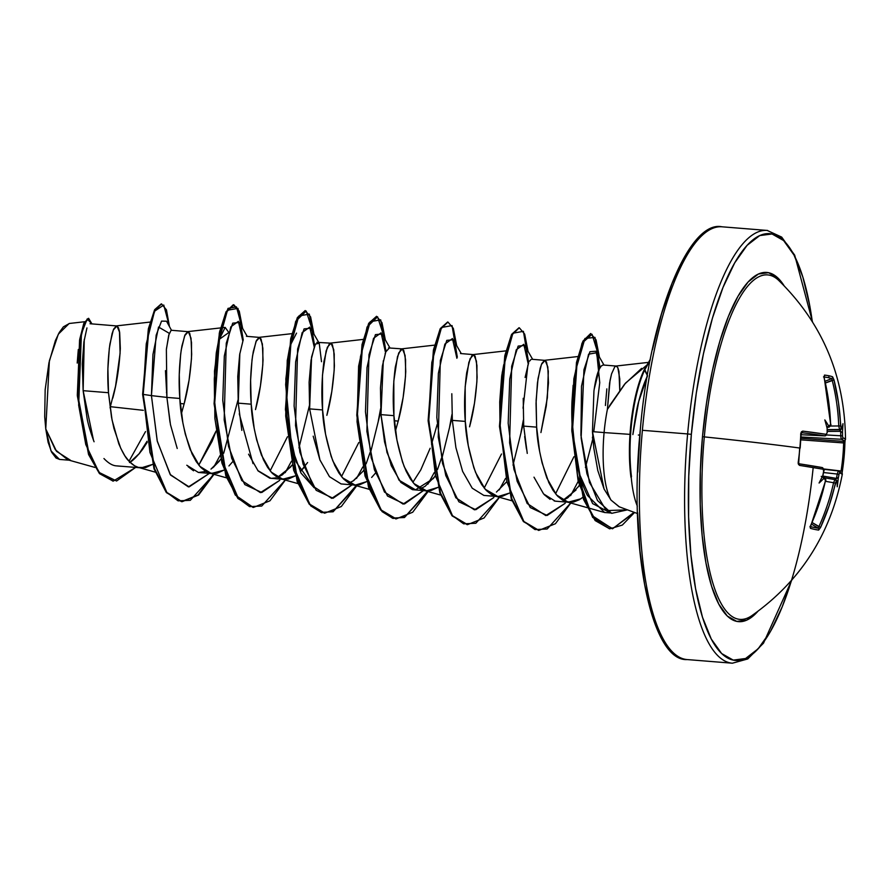 <?xml version="1.0" encoding="UTF-8"?>
<svg xmlns="http://www.w3.org/2000/svg" width="890" height="890" viewBox="0 0 890 890"><rect width="100%" height="100%" fill="white"/><g stroke="black" fill="none" stroke-linecap="round" stroke-linejoin="round"><path stroke-width="1.33" d="M800.622 434.031L800.8 433.875A216.203 158.309 97.3 0 1 799.854 448.048L799.854 448.048A217.082 7.509 -174.8 0 0 704.302 436.89A172.793 50.163 94.6 0 0 752.895 614.89M842.018 474.192L839.626 472.646L839.003 474.381A216.926 212.154 104.5 0 1 838.18 478.709A158.409 114.754 -44.2 0 1 837.234 486.786A158.409 42.108 -117.2 0 0 837.023 481.601A216.926 1.991 -170 0 0 836.177 481.412L829.146 505.665L820.591 527.414L818.655 530.073L814.962 529.461L810.512 528.382L810.156 527.392L819.189 503.607L825.375 481.045L825.097 479.109A216.926 1.991 -170 0 0 823.428 478.776A158.409 101.338 -130.3 0 1 819.078 483.025A158.409 44.567 -54.5 0 0 822.827 475.527A216.926 201.173 -79.9 0 0 823.628 471.199L823.183 469.241L799.598 465.403L798.452 464.346L798.23 462.166A216.203 158.309 -82.7 0 0 799.854 448.048A216.203 158.309 -82.7 0 0 800.8 433.875L801.412 431.828L802.724 431.116L826.365 434.376L827.133 432.651A216.926 201.173 -79.9 0 0 827.122 428.257A158.409 49.762 -114 0 0 824.83 419.924A158.409 107.1 -41.8 0 1 828.29 425.376A216.926 12.972 0.4 0 1 829.958 425.631L830.581 423.896L829.869 412.259L828.546 400.689L824.151 377.905L824.463 375.113A216.203 34.243 -19.9 0 1 828.946 375.78A216.203 34.243 -19.9 0 1 832.595 376.804A216.203 34.243 160.1 0 0 828.946 375.78A1.502 1.435 101.7 0 1 828.067 377.605A214.701 34.009 -19.9 0 1 831.694 378.617A1.502 1.457 -69.8 0 0 832.595 376.804L834.008 379.941L838.514 402.758L841.05 427.923A216.926 12.972 0.4 0 1 841.884 428.19A158.409 36.345 -51.5 0 0 842.975 423.685A158.409 109.559 -128.4 0 1 842.485 431.439A216.926 212.154 104.5 0 1 842.519 435.833L842.797 437.78L845.233 438.926L845.144 439.905L845.233 438.926M842.107 472.724L842.318 471.3L841.072 471.032A214.701 211.864 83 0 0 843.631 442.942A214.701 211.864 -97 0 1 841.072 471.032L823.628 468.93L842.318 471.3L842.029 473.38M776.87 278.804A172.793 50.163 94.6 0 0 704.302 436.89L702.488 436.656A175.185 50.864 -85.4 0 1 784.079 285.734L777.994 278.069L768.515 272.696L758.425 274.02L748.112 281.985L737.977 296.303L728.398 316.417L719.754 341.538L712.378 370.73L706.549 402.847L702.488 436.656L700.352 470.877L700.23 504.174L702.121 535.279L705.959 562.992L711.588 586.254L718.786 604.154L727.297 616.025L736.775 621.409L746.866 620.085L757.891 611.308A175.185 50.864 -85.4 0 1 702.488 436.656L704.302 436.89A172.793 50.163 94.6 0 0 748.913 617.404M813.182 467.55A214.078 62.144 -85.4 0 1 732.136 659.846A214.078 62.144 -85.4 0 1 691.352 434.353L687.625 433.942A217.082 63.023 94.6 0 0 731.892 663.161A217.082 63.023 -85.4 0 1 687.625 433.942L642.391 430.304A217.082 63.023 94.6 0 0 686.646 659.523A217.082 63.023 -85.4 0 1 642.391 430.304L687.625 433.942A217.082 63.023 -85.4 0 1 767.669 230.477A217.082 63.023 94.6 0 0 687.625 433.942L691.352 434.353A214.078 62.144 -85.4 0 1 750.248 242.158A214.078 62.144 -85.4 0 1 812.314 321.691M630.498 428.09A77.653 22.55 -85.4 0 1 644.26 369.628L647.375 375.413L644.861 369.673L650.112 360.439L644.861 369.673A77.653 22.55 94.6 0 0 631.477 476.662L630.966 477.296L631.177 476.639A78.175 22.695 94.6 0 0 637.34 506.143A78.175 22.695 -85.4 0 1 631.177 476.639L631.477 476.662A77.653 22.55 -85.4 0 1 644.861 369.673L650.345 359.237L644.26 369.628A77.653 22.55 94.6 0 0 630.498 428.09A77.653 22.55 94.6 0 0 630.966 477.296A77.653 22.55 -85.4 0 1 630.498 428.09M604.065 488.988L592.462 431.639L593.786 447.959L597.769 470.454L604.065 488.999L611.018 500.102A69.798 20.259 -85.4 0 1 604.087 432.573L592.462 431.639L604.087 432.573A69.798 20.259 -85.4 0 1 607.392 409.378A69.798 20.259 94.6 0 0 604.087 432.573L630.009 434.365L604.087 432.573A69.798 20.259 94.6 0 0 611.018 500.102L619.351 506.844L637.507 513.563M641.634 368.349L624.624 384.157L609.439 405.873M639.821 435.143L638.341 435.021M110.404 406.685L143.335 410.323L110.404 406.685L110.049 407.843L115.555 386.16L120.105 353.141L119.449 331.236L118.348 327.565L116.423 325.885L113.709 329.044L112.073 333.661L109.303 348.391L107.901 368.883L108.491 392.713L83.137 390.677L87.02 417.944C88.054 423.985 90.402 431.917 94.073 441.752M103.952 458.539C108.235 463.022 112.229 465.459 115.934 465.826L139.997 467.762C136.448 467.428 132.577 465.025 128.371 460.531C125.724 458.016 122.531 452.432 118.793 443.765L112.051 419.969L108.491 392.713C107.223 377.293 107.69 361.084 109.904 344.085L113.297 330.012L116.957 325.951L119.672 332.459L120.317 348.502C119.327 366.68 116.812 383.223 112.785 398.119M129.484 462.533C132.566 461.076 136.971 456.648 142.712 449.239L147.239 442.241L139.563 453.322L129.962 462.222M180.269 403.548L184.141 403.86L181.415 413.583L184.141 403.86L180.269 403.548M86.942 327.932L83.883 342.038L82.292 364.055L83.137 390.677L108.491 392.713L111.506 417.043L113.953 428.479L120.706 448.204L124.9 455.903L129.573 461.832L134.635 465.826L138.362 467.406L145.548 467.584L152.579 464.413L141.132 467.895M165.462 370.652L166.908 397.407L179.847 398.453L182.862 422.783L185.32 434.22L192.062 453.945L196.256 461.643L200.94 467.573L206.002 471.567L209.729 473.135L216.904 473.324L223.935 470.154L211.353 473.502L199.727 466.271L190.16 449.506C183.841 430.749 180.403 413.728 179.847 398.453L166.908 397.407L170.48 424.73L177.221 448.493M186.789 465.236L198.403 472.457L212.488 473.636M210.997 469.119L220.931 459.14M243.059 340.447L239.666 354.531L237.752 376.537L238.264 403.148L251.214 404.194L254.217 428.524L256.676 439.96L263.418 459.685L267.623 467.384L272.296 473.313L277.357 477.307L281.084 478.876L288.26 479.065L295.291 475.894L282.709 479.232L271.083 472.012L261.515 455.246C255.196 436.478 251.759 419.468 251.214 404.194L238.264 403.148L241.824 430.393M248.566 454.189L258.144 470.966L269.781 478.197L283.843 479.376M277.491 477.385L282.375 474.837L292.298 464.869L290.563 467.083L277.502 477.385M307.606 462.533L300.286 471.7L304.135 467.35M313.191 436.167L319.933 459.963L329.511 476.717L341.126 483.938L355.199 485.117L342.439 477.741L332.871 460.987C326.552 442.219 323.115 425.209 322.569 409.934L309.62 408.888L322.569 409.934C321.301 394.504 321.768 378.295 323.971 361.296L327.364 347.222L331.036 343.162L333.739 349.681L334.395 365.723C333.394 383.89 330.88 400.433 326.853 415.341L331.781 391.645L334.173 370.351L334.228 354.064L332.426 344.775L331.036 343.162L329.445 343.662L326.141 350.882L322.458 375.269L322.569 409.934L325.573 434.253L331.102 456.192L334.774 465.426L338.979 473.124L343.651 479.054L348.713 483.036L354.064 484.972L359.616 484.794L366.647 481.635L355.199 485.117M348.858 483.114L353.708 480.589L363.654 470.61L353.019 481.045M394.337 420.77L398.208 421.081L395.483 430.793L398.208 421.081L394.337 420.77M389.453 347.868L385.782 351.906L382.389 365.979L380.464 387.995L380.976 414.629L384.547 441.874L391.277 465.659L400.845 482.425L412.459 489.667L426.566 490.846L413.794 483.481L404.227 466.716C397.908 447.959 394.47 430.938 393.925 415.663L380.976 414.629L393.925 415.663C392.657 400.244 393.124 384.035 395.327 367.036L398.72 352.963L402.391 348.902L405.095 355.41L405.751 371.464C404.75 389.631 402.247 406.174 398.208 421.081L403.137 397.385L405.529 376.092L405.584 359.805L403.782 350.515L402.391 348.902L400.811 349.403L397.496 356.623L393.814 381.009L393.925 415.663L396.929 439.994L402.469 461.932L406.129 471.166L410.334 478.853L415.007 484.794L420.069 488.777L425.42 490.713L430.971 490.535L438.002 487.375L426.566 490.846M420.214 488.855L425.064 486.329L435.01 476.35L433.274 478.564L415.508 489.834L399.043 480.2L386.961 452.387L380.976 414.629L383.301 360.839M451.82 393.747L452.343 420.369L455.903 447.614L462.633 471.411L472.223 488.187L483.86 495.418L497.922 496.587L485.161 489.222L475.583 472.457C469.264 453.7 465.837 436.678 465.281 421.404L452.343 420.369L465.281 421.404C464.013 405.985 464.48 389.776 466.683 372.776L470.076 358.703L473.747 354.643L476.45 361.151L477.107 377.204C476.106 395.371 473.602 411.914 469.564 426.822L474.492 403.126L476.884 381.832L476.951 365.545L475.138 356.256L473.747 354.643L472.167 355.132L468.852 362.352L465.17 386.75L465.281 421.404L468.285 445.734L473.825 467.673L477.485 476.895L481.69 484.594L486.363 490.524L491.425 494.517L496.787 496.453L502.327 496.275L509.369 493.116L497.922 496.587M496.442 492.059L506.366 482.091M523.22 398.308L523.698 426.11L536.637 427.144L539.64 451.475L542.099 462.911L548.841 482.636L553.046 490.334L557.719 496.264L562.78 500.258L566.507 501.838L573.683 502.016L579.323 499.735L582.783 497.321L580.725 498.845L568.143 502.194L556.517 494.962L546.938 478.197C540.619 459.44 537.193 442.419 536.637 427.144L523.698 426.11L527.258 453.388M534 477.174L543.579 493.928L555.193 501.148L569.277 502.327M575.997 490.034L562.925 500.336L567.776 497.81L579.268 485.684M90.023 323.738L116.957 325.951M170.023 422.305L166.908 397.407L166.374 349.492L168.733 335.152L171.069 330.357M169.144 333.806L166.463 348.602M179.847 398.453C178.579 383.034 179.046 366.825 181.26 349.826L184.653 335.752L188.324 331.692L191.027 338.2L191.673 354.242C190.683 372.421 188.168 388.952 184.141 403.86L189.058 380.175L191.461 358.881L191.517 342.583L189.715 333.305L187.779 331.614L185.064 334.774L181.927 345.921L180.659 354.131L179.257 374.623L179.847 398.453M171.436 330.279L188.324 331.692M251.214 404.194C249.945 388.763 250.413 372.554 252.615 355.566L256.009 341.482L259.68 337.421L262.383 343.941L263.04 359.983C262.038 378.161 259.524 394.693 255.497 409.6L260.414 385.915L262.817 364.611L262.873 348.324L261.07 339.046L259.135 337.355L256.42 340.514L253.283 351.65L252.015 359.872L250.613 380.364L251.214 404.194M246.419 336.309L259.68 337.421M331.036 343.162L316.829 342.35M314.804 345.298L311.033 360.272L309.108 382.255L309.62 408.888L311.567 357.057L315.438 344.052L319.243 343.273L321.512 361.707M388.485 347.923L402.391 348.902M460.486 353.53L473.747 354.643M528.493 363.409L525.1 377.471M536.637 427.144L536.125 400.522L538.038 378.517L541.432 364.444L545.103 360.383L547.806 366.891L548.462 382.934L546.282 406.018L540.931 432.551L547.361 397.741L548.307 371.275L546.493 361.996L544.569 360.317L541.854 363.476L540.208 368.093L537.449 382.822L536.047 403.315L536.637 427.144M531.842 359.271L545.103 360.383M601.084 366.179L603.031 365L601.206 366.046L599.315 369.016L594.186 389.253M607.392 409.378L609.583 383.101L611.541 373.956L614.845 366.647L616.147 366.046L617.838 367.692L619.774 378.884L619.763 390.31L618.951 371.408L617.849 367.737L616.459 366.124L614.879 366.613L611.575 373.833L610.062 380.353L607.392 409.378L625.548 383.078L646.396 365.478M840.883 431.327L827.266 431.405L840.705 431.339A215.424 210.685 104.5 0 1 840.727 435.766A215.424 210.685 -75.5 0 0 840.705 431.339L839.815 430.259L840.883 431.327M836.711 480.522L835.855 479.81A1.502 1.48 102.8 0 1 836.022 479.855A1.502 1.48 -77.2 0 0 835.855 479.81A215.424 1.98 -170 0 0 835.131 479.643M828.757 427.189L828.557 427.211A215.424 12.883 -179.6 0 0 826.866 426.955A1.502 1.379 -81.6 0 0 827.033 426.933L826.754 426.955M722.424 226.839A217.082 63.023 94.6 0 0 642.391 430.304A217.082 63.023 -85.4 0 1 722.424 226.839M145.526 431.572L129.006 461.231L145.526 431.572M84.583 321.746L69.175 323.493L58.328 334.173L49.373 360.762L45.757 428.924L55.358 449.762L67.785 459.819L94.874 467.406M70.544 460.308L56.515 451.33L45.757 428.924L50.986 450.885L59.496 459.418L69.153 460.197M84.261 339.457L83.137 390.677L93.539 440.439M115.934 465.826L120.851 466.26L115.934 465.826M138.729 454.312L147.061 441.262L138.74 454.301M169.3 333.338L158.554 327.042L152.935 354.554L151.434 395.616L143.201 394.404L146.249 343.874L154.56 311.2L163.749 305.036L169.356 326.051L166.463 309.887L161.546 303.913L155.094 310.12L148.93 329.066L143.201 394.404L142.611 394.359L148.341 329.022L154.493 310.065L161.546 303.913M135.603 467.45L116.579 481.001L98.99 472.39L85.785 444.555L78.665 405.228L81.435 333.572L87.187 318.954L91.926 323.893L88.666 318.364L84.283 323.804L80.167 340.225L77.953 396.028L89.189 454.601L100.014 473.569L113.308 481.078L135.603 467.45M88.366 318.364L83.96 323.092L79.755 339.135L77.308 395.16L88.566 454.501L99.524 473.647L113.008 481.056L99.413 473.524L88.588 454.556L77.363 395.983L79.577 340.18L83.682 323.76L88.666 318.364M77.208 363.064L78.309 349.481M161.246 303.902L154.738 309.609L148.474 328.421L142.611 394.359L153.981 468.685L166.252 492.404L181.516 501.637L198.003 495.007L213.867 473.68M228.93 465.959L232.78 461.61M371.653 477.441L375.491 473.091M572.415 430.538L579.078 473.224L592.629 503.595L610.629 512.974L604.61 512.507L587.378 495.363C573.182 467.573 571.013 424.93 571.97 401.679L571.792 410.19M499.946 420.558L502.283 372.076M430.148 448.26L420.77 469.909L430.148 448.26M358.792 442.53L341.493 476.617L358.792 442.519M289.673 347.389L287.637 358.67L285.657 384.703L291.731 447.359L301.043 473.135L314.159 487.776L296.047 461.832L287.337 422.049L285.846 378.94L290.018 345.899L296.526 333.127M287.437 436.79L270.137 470.877L287.437 436.768M218.417 341.17L225.17 327.398L228.819 332.504L218.784 339.713L216.281 352.918L214.301 378.995L214.512 397.786M198.782 465.136L216.081 431.049L212.098 441.329L198.77 465.125M647.531 375.78C644.349 382.288 641.412 390.866 638.709 401.512C637.14 406.43 635.193 417.455 632.868 434.576L638.709 401.512L647.531 375.78M599.537 368.56L595.989 351.216L589.937 351.717L583.94 369.773L581.137 438.002L586.91 473.703L597.502 500.558L611.675 513.341L627.483 509.848L606.301 510.593L589.469 482.514L580.925 435.232L581.515 386.204L588.579 354.198L596.723 352.718L599.749 382.678L593.775 431.739M578.2 481.368L570.623 495.619L578.2 481.368M532.643 359.326L524.633 345.476L518.147 346.099L511.683 366.246L509.603 442.842L517.146 481.29L530.262 507.545L547.172 515.466L565.183 503.284L545.826 515.577L527.18 503.495L513.931 469.33L508.179 423.251L509.748 378.995L516.245 349.803L523.809 344.308L528.248 364.032M505.531 478.42L499.268 489.889L505.531 478.42M461.276 353.597L453.277 339.746L446.791 340.358L440.328 360.495L438.247 437.079L445.779 475.538L458.895 501.793L475.805 509.725L493.828 497.555L474.459 509.837L455.825 497.755L442.575 463.59L436.823 417.51L438.392 373.266L444.889 344.063L452.454 338.567L456.893 358.292M434.175 472.69L427.901 484.149L434.175 472.69M423.429 490.601L403.103 504.096L384.458 492.025L371.219 457.849L365.467 411.77L367.025 367.514L373.533 338.322L381.098 332.827L385.537 352.551M362.82 466.95L356.545 478.408L362.82 466.95M352.073 484.861L331.748 498.356L313.102 486.285L299.863 452.12L294.112 406.029L295.669 361.785L302.177 332.582L309.742 327.097L314.181 346.811M291.453 461.209L285.189 472.668L291.453 461.209M247.209 336.376L239.199 322.514L232.713 323.148L226.249 343.295L224.169 419.88L231.712 458.328L244.828 484.583L261.738 492.515L279.749 480.333L260.392 492.626L241.746 480.544L228.508 446.38L222.756 400.289L224.313 356.045L230.821 326.841L238.387 321.357L242.814 341.081M220.097 455.469L213.834 466.927L220.097 455.469M171.481 330.29L166.519 321.201L161.535 321.112L156.162 335.196L151.434 395.616L166.908 397.407L151.434 395.616L157.196 440.839L170.179 474.481L188.413 486.897L209.384 473.38L189.147 486.875L170.58 475.071L157.308 441.351L151.434 395.616L143.201 394.404L149.954 452.487L166.819 492.415L178.067 500.836L190.282 500.336L214.501 473.658L198.615 495.029L182.116 501.682L166.853 492.459L154.571 468.73L143.201 394.404L142.611 394.359L154.07 468.963L166.452 492.637L181.816 501.66M223.702 453.233L238.053 399.81M243.248 339.991L237.986 308.363L227.473 310.254L217.75 345.209L214.59 401.201L221.465 458.906L238.364 498.378L249.578 506.632L261.749 506.032L285.857 479.399L269.97 500.781L253.45 507.422L238.509 498.556L226.394 475.794L214.657 403.771L219.919 333.127L226.605 311.878L233.847 304.814L239.254 311.155L242.625 328.454M298.951 447.904L309.409 405.562M314.604 345.732L309.342 314.103L298.829 315.995L289.105 350.938L285.946 406.941L292.821 464.647L309.72 504.118L320.934 512.373L333.116 511.772L357.213 485.128L341.326 506.51L324.817 513.152L309.876 504.296L297.75 481.534L286.024 409.522L291.264 338.879L297.95 317.63L305.203 310.554L310.61 316.896L313.981 334.195M370.307 453.633L380.764 411.291M385.971 351.472L380.697 319.844L370.184 321.735L360.461 356.679L357.302 412.682L364.177 470.387L381.076 509.859L392.29 518.102L404.472 517.513L428.568 490.868L412.693 512.251L396.184 518.892L381.243 510.048L369.116 487.286L357.38 415.274L362.63 344.619L369.317 323.359L376.559 316.295L381.966 322.636L385.337 339.935M441.663 459.374L452.12 417.032M457.327 357.213L452.053 325.584L441.54 327.476L431.817 362.419L428.657 418.422L435.533 476.128L452.432 515.588L463.646 523.843L475.827 523.253L499.924 496.609L484.049 517.98L467.55 524.633L452.598 515.788L440.472 493.027L428.735 421.003L433.986 350.337L440.672 329.089L447.926 322.035L453.333 328.377L456.692 345.676M513.018 465.114L523.476 422.761M528.682 362.953L523.42 331.314L512.896 333.216L503.173 368.16L500.013 424.152L506.899 481.857L523.787 521.329L535.001 529.583L547.183 528.983L571.291 502.349L555.404 523.732L538.895 530.373L523.943 521.518L511.817 498.745L500.091 426.733L505.342 356.078L512.028 334.829L519.282 327.765L524.688 334.117L528.048 351.405M578.667 486.53L579.168 485.306M585.442 467.495L592.885 438.559M600.016 367.692L594.943 337.377L584.952 338.467L575.663 370.362L572.192 421.649L577.543 475.694L591.861 515.432L612.409 528.793L634.57 512.473L622.321 525.078L609.861 528.793L595.721 520.606L584.107 499.401L572.437 431.227L577.076 362.564L583.506 341.193L590.671 333.505L596.055 339.88L599.415 357.146M241.913 327.231L238.542 310.788L233.247 304.769L226.004 311.834L219.318 333.082L214.067 403.726L225.793 475.738L237.919 498.511L253.161 507.389L235.26 495.04L221.91 463.022L214.868 418.389L214.501 371.041L219.674 331.447L228.029 308.385L236.473 306.894L241.913 327.231M305.203 310.554L297.36 317.585L290.674 338.834L285.423 409.478L297.16 481.49L309.275 504.252L324.516 513.13M376.559 316.295L368.716 323.315L362.03 344.575L356.779 415.218L368.516 487.242L380.642 510.003L395.883 518.87M447.926 322.035L440.083 329.044L433.397 350.293L428.135 420.948L439.871 492.982L452.009 515.744L467.25 524.611L452.153 515.922L439.916 493.071L428.123 420.469L433.552 349.548L440.339 328.543L447.626 322.024M523.342 420.125L521.039 432.251M519.282 327.765L511.439 334.785L504.752 356.033L499.501 426.677L511.227 498.7L523.353 521.473L538.595 530.351L523.509 521.651L511.261 498.801L499.479 426.199L504.908 355.277L511.694 334.284L518.981 327.765M590.671 333.505L582.917 341.148L576.475 362.519L571.847 431.183L583.506 499.357L595.132 520.55L609.561 528.771M412.849 482.347L420.77 469.909M431.528 444.243L437.179 424.452M484.205 488.087L501.515 453.989M503.74 364.622L501.704 375.914L499.724 401.957L499.946 420.736M555.56 493.828L573.905 456.748M573.138 385.281L571.97 401.679M634.069 512.284L612.721 528.649L592.684 517.457L578.155 481.167L571.803 429.97L573.861 378.84L582.027 343.151L592.039 334.306L598.703 355.922M599.382 366.491L599.448 368.738M592.729 436.378L592.406 437.991M451.975 414.384L449.684 426.51M441.429 458.216L437.48 469.586M434.932 476.039L434.554 476.951M427.945 490.891L404.783 517.068L393.024 518.436L382.066 511.583L365.034 476.05L357.057 421.782L358.614 366.168L367.069 327.008L377.582 316.818L384.636 338.712M380.62 408.655L378.328 420.77M370.073 452.476L366.124 463.846M363.576 470.298L363.198 471.211M356.579 485.161L333.427 511.327L321.657 512.696L310.71 505.854L293.678 470.309L285.701 416.053L287.259 360.428L295.714 321.279L306.227 311.077L313.269 332.96M219.418 461.098L212.554 467.973M206.947 471.322L198.514 472.479M193.542 470.799L188.213 466.749M318.564 342.116L310.566 328.265L304.08 328.877L297.616 349.002L295.524 425.587L303.056 464.035L316.173 490.312L333.082 498.255L352.095 484.861M389.92 347.857L381.921 334.006L375.435 334.618L368.972 354.743L366.88 431.316L374.412 469.775L387.528 496.053L404.438 503.996L423.451 490.601M619.095 506.755L611.018 500.102M592.462 431.639L593.942 391.022C595.154 382.255 596.645 375.602 598.425 371.074M606.835 388.874L605.411 405.495M556.484 501.304L554.17 500.948M550.098 499.357L544.268 494.684M526.457 449.038L524.666 436.534M523.042 408.21L527.904 365M529.583 361.129L530.907 359.56M385.103 353.775L386.516 350.293M341.059 483.926L329.456 476.662L319.911 459.896L309.62 408.888M275.922 477.874L271.439 478.364M270.972 478.342L257.777 470.543M253.016 463.612L239.265 413.817M238.264 403.148L239.855 353.352M696.136 241.246L683.743 258.734L672.05 283.309L661.481 314.014L652.47 349.681M791.833 579.969L763.498 643.181L747.756 658.945L732.37 663.206L687.136 659.568C651.536 661.748 628.195 549.953 640.255 430.215L637.774 472.067M637.629 512.751L639.943 550.765L644.627 584.63L651.502 613.054L660.302 634.937M69.42 323.471L63.39 326.841L59.263 332.493L55.391 340.581L48.95 362.764L45.168 389.698L44.7 416.787L45.757 428.924L48.105 442.263L51.609 452.187L56.026 458.005L59.641 459.429M166.441 392.457L166.641 391.633M791.522 580.336L782.265 606.691L770.573 631.266L758.18 648.754L745.586 658.5L733.249 660.113L721.668 653.549L711.277 639.042L702.466 617.148L695.591 588.735L690.907 554.87L688.604 516.856L688.749 476.161L691.352 434.353L696.314 393.024L703.445 353.786L712.456 318.119L723.014 287.414L734.717 262.839L747.099 245.34L759.704 235.594L772.031 233.981L783.612 240.556L794.014 255.063L802.813 276.946L809.689 305.37L812.325 321.691M779.584 281.273A172.793 50.163 94.6 0 0 704.302 436.89A217.082 7.509 5.2 0 1 799.854 448.048A216.203 158.309 97.3 0 1 798.23 462.166L798.23 462.155M830.581 423.974L829.958 425.631A216.926 12.972 -179.6 0 0 828.29 425.376L828.279 426.477L827.033 426.933A1.502 1.379 98.4 0 1 826.866 426.955L826.866 426.955A215.424 12.883 0.4 0 1 828.557 427.211A1.502 1.391 -81.1 0 0 829.958 425.631A1.502 1.391 98.9 0 1 828.557 427.211M801.078 434.732L824.897 435.889A215.258 9.089 -176.2 0 0 801.501 432.662A215.258 9.089 3.8 0 1 824.897 435.889L801.078 434.732L825.086 435.889M810.434 526.58A214.701 20.648 30.1 0 0 818.088 528.137L811.424 524.043L818.088 528.137A214.701 20.648 -149.9 0 1 810.434 526.58M812.092 522.53L818.867 526.702A215.258 207.415 -77.6 0 0 833.585 482.725L825.431 481.312L833.585 482.725L835.009 479.621L824.986 477.886L834.998 479.621L833.585 482.725A215.258 207.415 102.4 0 1 818.867 526.702L818.088 528.137A1.502 1.457 96.4 0 1 818.655 530.073A1.502 1.457 -83.6 0 0 818.088 528.137L818.867 526.702L820.591 527.414L812.092 522.53M834.865 479.643L836.022 479.855L837.023 481.557M822.204 476.962L822.471 477.04A1.502 1.379 -78.8 0 0 822.405 477.029A1.502 1.379 101.2 0 1 822.471 477.04L821.248 476.373L823.606 477.763L823.428 478.776A216.926 1.991 10 0 1 825.097 479.109L825.375 481.045A216.76 205.568 101.1 0 1 810.723 525.367L810.512 528.382A216.203 20.793 30.1 0 0 818.655 530.073L820.591 527.414A216.76 208.861 -77.6 0 0 835.41 483.125L836.177 481.412A1.502 1.469 -77.5 0 0 835.076 479.632A1.502 1.469 102.5 0 1 836.177 481.412A216.926 1.991 10 0 1 837.023 481.601A158.409 42.108 -117.2 0 1 837.234 486.786A158.409 114.754 -44.2 0 0 838.18 478.709L837.79 477.73L835.354 479.287L837.79 477.73L838.18 478.709A216.926 212.154 -75.5 0 0 839.003 474.381L837.245 474.047L839.003 474.381L839.626 472.646A1.502 1.48 -74 0 0 838.336 470.91L837.245 474.047A215.424 210.685 104.5 0 1 836.411 478.408L822.594 476.005L836.411 478.408A215.424 210.685 -75.5 0 0 837.245 474.047L823.517 472.534L837.245 474.047L838.336 470.91L823.74 469.297L838.324 470.91A1.502 1.48 106 0 1 839.626 472.646A216.76 5.852 6.6 0 1 842.363 473.925A216.76 5.852 6.6 0 1 842.363 473.936C830.759 533.978 800.588 581.226 751.827 615.658L751.827 615.658M840.583 429.748L841.35 429.18L840.583 429.748A1.502 1.48 108.5 0 1 840.405 429.759A215.424 12.883 -179.6 0 0 839.57 429.492A215.424 12.883 0.4 0 1 840.405 429.759L827.266 429.826L840.405 429.759A1.502 1.48 -71.5 0 0 840.583 429.748L841.884 428.19A158.409 36.345 -51.5 0 0 842.975 423.685A158.409 109.559 -128.4 0 1 842.485 431.439A216.926 212.154 -75.5 0 1 842.519 435.833L840.727 435.766L842.519 435.833L842.797 437.78A1.502 1.48 108.3 0 1 841.217 439.271L840.727 435.766L826.677 434.965L840.727 435.766L841.217 439.271L800.967 436.979L841.217 439.271A1.502 1.48 -71.7 0 0 842.797 437.78A216.76 9.145 -176.2 0 1 845.5 439.404L844.477 441.14L842.318 471.3A216.203 213.344 83 0 0 844.065 457.204A216.203 213.344 83 0 0 844.888 443.02L843.631 442.942L843.542 441.384A1.502 1.502 56.3 0 0 844.488 441.128A1.502 1.502 -123.7 0 1 843.542 441.384A215.258 9.089 -176.2 0 0 841.217 439.271A215.258 9.089 3.8 0 1 843.542 441.384L800.889 438.292L843.542 441.384L843.631 442.942L800.8 439.838L844.888 443.009L845.144 439.905M841.884 428.19L841.35 429.18L841.884 428.19A216.926 12.972 -179.6 0 0 841.05 427.923A1.502 1.469 106.7 0 1 839.57 429.492A1.502 1.469 -73.3 0 0 841.05 427.923L840.605 425.976L838.747 425.965L840.605 425.976A216.76 208.861 -77.6 0 0 834.008 379.941L832.194 380.253L831.694 378.617L825.052 381.298L831.694 378.617L832.194 380.253A215.258 207.415 102.4 0 1 838.747 425.965L830.326 426.043L838.747 425.965L839.57 429.492L827.266 429.603L839.57 429.492L838.747 425.965A215.258 207.415 -77.6 0 0 832.194 380.253L825.442 382.989L834.008 379.941L832.595 376.804A1.502 1.457 110.2 0 1 831.694 378.617A214.701 34.009 160.1 0 0 828.067 377.605A214.701 34.009 160.1 0 0 824.084 376.993A214.701 34.009 -19.9 0 1 828.067 377.605A1.502 1.435 -78.3 0 0 828.946 375.78A216.203 34.243 160.1 0 0 824.463 375.113L824.151 377.905A216.76 205.568 101.1 0 1 830.581 423.896L824.096 376.403L823.517 376.948M800.866 433.007L801.545 432.618L801.111 433.964L802.724 431.116A1.502 1.202 97 0 1 801.501 432.651A1.502 1.202 -83 0 0 802.724 431.116A216.76 9.145 -176.2 0 1 826.365 434.376A1.502 1.368 99.1 0 1 824.897 435.889A1.502 1.368 -80.9 0 0 826.365 434.376L827.133 432.651A216.926 201.173 100.1 0 0 827.122 428.257A158.409 49.762 -114 0 0 824.83 419.924A158.409 107.1 -41.8 0 1 828.29 425.376L828.279 426.477L827.033 426.933M799.687 448.104L798.642 463.723A1.502 1.202 98.7 0 0 798.586 463.723L798.119 463.212M823.94 376.737A1.502 1.413 -84.2 0 0 824.463 375.113A1.502 1.413 95.8 0 1 824.073 376.626M827.177 429.214L827.122 428.257M827.133 432.729L827.255 428.991M798.541 462.199L799.598 465.403A1.502 1.202 -81.3 0 0 798.764 463.757A1.502 1.202 98.7 0 1 799.598 465.403A216.76 5.852 6.6 0 1 823.183 469.241A1.502 1.368 -80 0 0 822.015 467.528A215.258 5.818 -173.4 0 0 798.753 463.746M842.485 431.439L841.929 432.273L842.485 431.439M798.642 463.723L822.104 467.539A1.502 1.368 100 0 1 823.183 469.241L823.628 471.199A216.926 201.173 100.1 0 1 822.827 475.527L823.039 474.67M822.338 477.007L824.029 477.34A1.502 1.391 101.3 0 1 825.097 479.109A1.502 1.391 -78.7 0 0 823.995 477.34A215.424 1.98 -170 0 0 822.393 477.018M810.401 526.836A1.502 1.402 105.2 0 1 810.512 528.382A1.502 1.402 -74.8 0 0 810.267 526.669M835.41 483.125L833.585 482.725L835.41 483.125M835.076 479.632A1.502 1.469 -77.5 0 0 835.009 479.621L835.921 479.821M822.471 477.04L823.606 477.763L823.428 478.776A158.409 101.338 -130.3 0 1 819.078 483.025A158.409 44.567 -54.5 0 0 822.827 475.527M800.166 448.104L801.111 433.964M603.209 365.011L616.147 366.046M640.255 430.215C649.644 315.75 688.782 219.719 721.946 226.794L767.18 230.432L781.676 237.096L794.692 255.163L812.57 322.102M113.308 481.078L112.707 481.034M116.423 325.885L150.065 322.08M138.362 467.406L155.216 472.123M187.779 331.614L225.17 327.398M209.729 473.135L226.572 477.863M259.135 337.355L291.864 333.661M281.084 478.876L298.573 483.782M330.502 343.095L363.22 339.401M352.44 484.616L369.294 489.333M401.857 348.836L434.576 345.131M423.796 490.357L440.65 495.074M473.213 354.576L505.932 350.871M495.151 496.097L512.006 500.814M544.569 360.317L577.799 356.556M566.507 501.838L586.944 507.556M587.6 507.734L604.61 512.507M615.924 366.046L648.187 362.408M181.516 501.637L182.116 501.682M233.247 304.769L233.847 304.814M252.86 507.367L253.45 507.422M324.216 513.107L324.817 513.152M395.583 518.848L396.184 518.892M466.95 524.588L467.55 524.633M538.294 530.329L538.895 530.373M609.261 528.749L609.861 528.793M216.281 352.918L214.301 378.995M287.637 358.67L285.657 384.703M501.704 375.914L499.724 401.957M595.989 351.216L603.998 365.067M845.5 439.404C844.832 376.481 822.594 323.504 778.783 280.483M830.682 423.929C831.327 424.786 830.637 425.876 828.623 427.211L826.855 427.233M824.952 435.9L827.255 432.696M822.104 467.539C823.951 469.497 824.496 470.732 823.751 471.222L823.083 474.859M842.318 471.3L842.018 473.78M824.029 477.34C825.775 478.865 826.265 480.111 825.486 481.067L810.39 527.002L809.956 526.435M838.324 470.91L842.363 473.936"/></g></svg>
